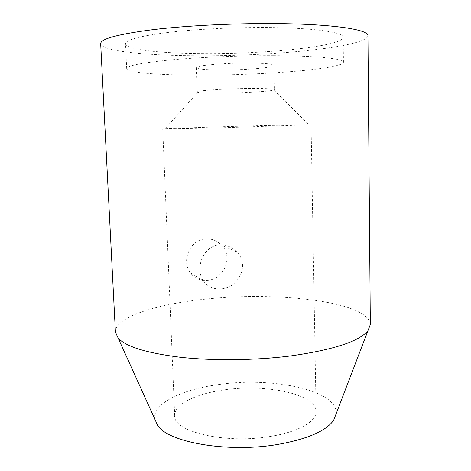 <?xml version="1.0" encoding="UTF-8"?>
<svg xmlns="http://www.w3.org/2000/svg" width="471" height="471" viewBox="0 0 471 471"><rect width="100%" height="100%" fill="white"/><g stroke="black" fill="none" stroke-linecap="round" stroke-linejoin="round"><path stroke-width="0.35" stroke-dasharray="2.35 1.77" d="M272.768 27.571C316.848 28.172 343.854 32.564 343.141 37.344C342.7 46.341 266.527 54.041 204.861 53.606C162.448 53.523 125.887 49.808 125.516 43.803C125.657 39.77 140.281 35.931 169.389 32.281C198.12 28.943 238.644 27.065 272.768 27.571M273.427 55.69C317.295 55.778 344.171 58.751 343.447 62.231C342.988 68.772 267.045 74.989 205.603 75.16C163.343 75.437 126.976 73.029 126.687 68.66C126.882 65.734 141.483 62.826 170.496 59.941C199.127 57.285 239.468 55.596 273.427 55.69M215.7 127.982L309.053 124.815L262.247 125.569C214.264 126.852 159.952 128.777 162.725 129.03L215.7 127.982M224.331 93.117C245.103 92.875 269.871 91.392 273.81 90.067L274.487 89.661C273.716 88.76 265.032 88.365 248.441 88.489C223.966 88.713 195.96 90.679 197.155 91.957L197.849 92.322C201.441 93.011 210.272 93.276 224.331 93.117M207.152 280.351C223.531 279.633 233.681 257.46 221.817 245.473C217.408 240.811 212.027 238.626 205.686 238.927C190.296 239.368 181.147 260.628 190.107 272.574C194.264 278.214 199.945 280.804 207.152 280.351M219.574 244.967C226.315 244.661 232.097 247.004 236.907 252.009C250.036 265.008 238.385 288.122 221.029 288.864C213.434 289.388 207.564 286.739 203.419 280.91C194.476 268.499 203.354 245.468 219.574 244.967M370.33 324.519C368.846 301.829 278.938 291.372 207.805 298.902C158.374 303.607 114.9 316.742 115.407 332.084M367.939 35.731C366.491 47.076 273.368 56.214 199.204 55.772C147.641 55.713 101.406 51.286 100.67 43.668M336.123 413.832C338.596 390.223 272.391 376.623 219.086 384.489C182.265 389.234 152.145 403.476 154.847 419.214M270.195 436.452C298.555 432.031 316.736 421.251 316.112 411.448C316.118 393.968 265.632 383.706 224.373 389.864C196.431 393.562 174.093 404.1 174.682 415.646C172.78 431.46 224.867 444.288 270.195 436.452M223.607 69.991C246.857 69.985 274.434 67.571 273.916 65.381C273.127 63.932 264.402 63.161 247.734 63.067C223.154 63.002 195.053 65.634 196.283 67.683C197.62 69.208 206.728 69.979 223.607 69.991M343.447 62.231L343.141 37.344M273.81 90.067L309.053 124.815M236.901 252.009L221.817 245.473M316.112 411.448L311.054 124.632M273.916 65.381L274.487 89.661M196.283 67.683L197.155 91.957M174.682 415.646L162.725 129.03M203.413 280.916L190.107 272.574M197.849 92.322L164.732 129.095M126.687 68.66L125.516 43.803"/><path stroke-width="0.71" d="M115.407 332.084L118.162 338.119C125.881 346.638 146.487 353.003 179.975 357.218C212.786 360.898 254.793 360.462 290.183 355.988C333.309 349.871 359.232 341.446 367.939 330.707L370.33 324.519L367.939 35.731C368.858 29.985 336.965 24.516 282.924 23.68C240.693 22.973 189.966 25.304 154.411 29.467C118.539 34.024 100.623 38.752 100.67 43.668L115.407 332.084M154.847 419.214L157.667 425.448C167.994 442.381 228.211 453.126 278.008 444.4C307.645 439.013 326.203 430.953 333.68 420.22L336.123 413.832M157.667 425.448L118.162 338.119M333.68 420.22L367.939 330.707"/></g></svg>
